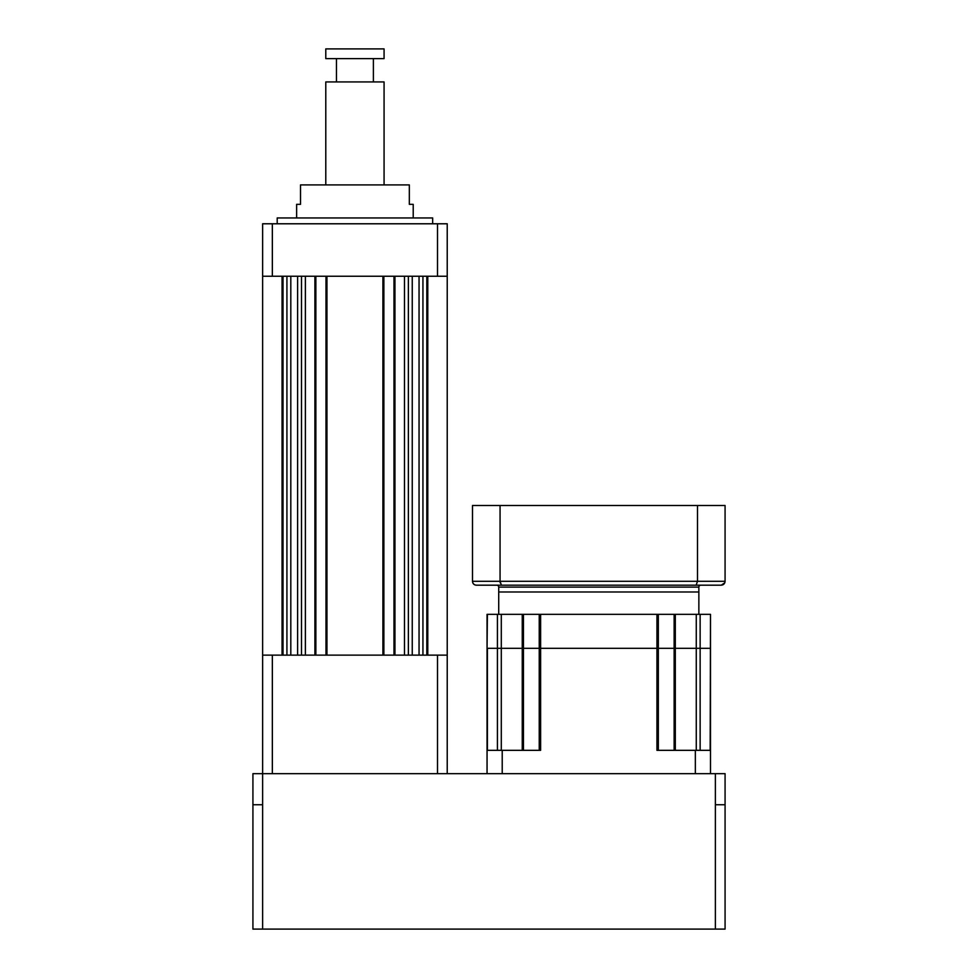 <?xml version="1.0" encoding="UTF-8"?>
<svg xmlns="http://www.w3.org/2000/svg" width="978" height="978" viewBox="0 0 978 978"><rect width="100%" height="100%" fill="white"/><g stroke="black" fill="none" stroke-linecap="round" stroke-linejoin="round"><path stroke-width="1.47" d="M354.928 48.9L384.073 48.9L384.073 58.619L325.784 58.619L325.784 48.9L354.928 48.9M296.64 217.947L296.64 204.341L300.527 204.341L300.527 184.915L409.33 184.915L409.33 204.341L413.217 204.341L413.217 217.947M277.202 223.779L277.202 217.947L432.655 217.947L432.655 223.779M325.784 184.915L325.784 81.932L384.073 81.932L384.073 184.915M262.63 276.236L262.63 223.779L272.349 223.779L272.349 276.236L262.63 276.236L262.63 655.126L272.349 655.126L272.349 773.659M314.904 276.236L314.904 655.126L305.38 655.126L305.38 276.236M290.808 276.236L290.808 655.126L297.605 655.126L297.605 276.236M427.789 276.236L427.789 655.126L426.824 655.126L426.824 276.236M412.251 276.236L412.251 655.126L419.049 655.126L419.049 276.236M282.067 276.236L282.067 655.126L283.033 655.126L283.033 276.236M315.87 276.236L315.87 655.126L315.87 276.236M325.98 276.236L325.98 655.126M326.945 276.236L326.945 655.126L382.911 655.126L382.911 276.236M383.877 276.236L383.877 655.126M393.987 276.236L393.987 655.126M394.953 276.236L394.953 655.126L404.476 655.126L404.476 276.236M272.349 223.779L447.227 223.779L447.227 773.659M408.364 655.126L408.364 276.236M422.936 655.126L422.936 276.236M286.921 655.126L286.921 276.236M301.493 655.126L301.493 276.236M272.349 276.236L437.508 276.236L437.508 223.779M447.227 276.236L437.508 276.236M715.37 773.659L725.077 773.659L725.077 804.747L715.37 804.747L715.37 773.659L262.63 773.659L262.63 655.126M437.508 773.659L437.508 655.126L272.349 655.126M437.508 655.126L447.227 655.126M252.923 773.659L252.923 804.747L252.923 773.659L262.63 773.659L262.63 804.747L252.923 804.747L252.923 929.1L252.923 804.747M725.077 804.747L725.077 929.1L252.923 929.1M500.174 582.815L500.064 581.299L697.497 581.299L696.153 585.186L476.372 585.186L501.408 585.186L500.064 581.299L500.064 505.516L697.497 505.516L697.497 581.299L725.077 581.299L725.077 505.516L697.497 505.516M724.759 582.839L721.189 585.186L696.153 585.186L721.189 585.186C723.537 584.978 724.832 583.683 725.077 581.299M500.064 505.516L472.484 505.516L472.484 581.299C472.729 583.683 474.024 584.978 476.372 585.186L474.917 584.905M500.064 581.299L472.484 581.299L472.777 582.778M472.802 582.839L473.633 584.062M473.67 584.086L474.892 584.893M498.719 587.118L498.719 591.983L698.854 591.983L698.854 587.118A1.944 1.944 0 0 1 700.798 585.186L496.775 585.186A1.944 1.944 0 0 1 498.719 587.118L698.854 587.118M487.056 773.659L487.056 648.328L522.252 648.328L522.252 750.334M487.399 614.331L487.056 648.328L487.056 614.331L522.252 614.331L522.252 648.328L710.505 648.328L710.505 773.659M675.309 750.334L675.309 648.328L710.505 648.328L710.505 614.331L710.162 750.334M487.399 750.334L487.399 648.328L656.947 648.328L656.947 750.334L695.346 750.334L695.346 773.659M502.215 773.659L502.215 750.334L540.614 750.334L540.614 614.331L710.162 614.331M695.346 750.334L710.505 750.334M487.056 750.334L502.215 750.334M725.077 555.724L725.077 557.643M725.077 548.475L725.077 547.448M725.077 549.709L725.077 553.45M498.719 614.331L498.719 591.983L698.854 591.983L698.854 614.331M656.947 614.331L656.947 648.328L675.309 648.328L675.309 614.331M522.252 614.331L540.614 614.331M262.63 929.1L262.63 804.747M715.37 929.1L715.37 804.747M539.233 750.334L539.233 614.331M658.328 614.331L658.328 750.334M700.138 614.331L700.138 750.334M696.263 750.334L696.263 614.331M497.423 750.334L497.423 614.331M501.298 614.331L501.298 750.334M674.135 750.334L674.135 614.331M523.438 614.331L523.438 750.334M373.388 81.932L373.388 58.619M336.469 81.932L336.469 58.619"/></g></svg>
